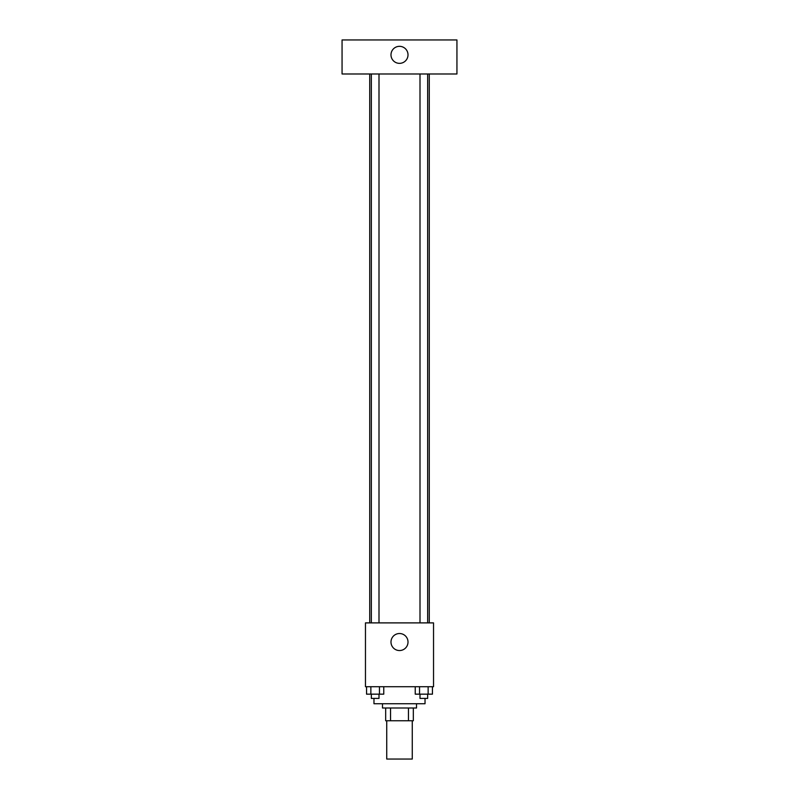 <?xml version="1.0" encoding="UTF-8"?>
<svg xmlns="http://www.w3.org/2000/svg" width="799" height="799" viewBox="0 0 799 799"><rect width="100%" height="100%" fill="white"/><g stroke="black" fill="none" stroke-linecap="round" stroke-linejoin="round"><path stroke-width="1.2" d="M386.736 720.758L386.736 759.05L412.264 759.05L412.264 720.758M408.459 707.994L408.459 720.758L385.667 720.758L385.667 707.994M408.459 720.758L413.333 720.758L413.333 707.994L413.333 720.758M416.519 703.739L416.519 707.994L382.481 707.994L382.481 703.739M390.541 707.994L390.541 720.758M373.972 698.416L373.972 703.739L425.028 703.739L425.028 698.416M433.537 686.711L365.463 686.711L365.463 622.89L433.537 622.89L433.537 686.711M408.009 642.036A8.509 8.509 0 0 1 395.245 649.407A8.509 8.509 0 0 1 395.245 634.666A8.509 8.509 0 0 1 408.009 642.036M429.283 73.987L429.283 622.89M420.004 622.89L420.004 73.987M378.996 73.987L378.996 622.89M456.938 73.987L342.062 73.987L342.062 39.95L456.938 39.95L456.938 73.987M399.5 46.332A8.509 8.509 0 0 1 406.871 59.096A8.509 8.509 0 0 1 392.129 59.096A8.509 8.509 0 0 1 399.5 46.332M432.439 686.711L432.439 694.161L415.24 694.161L415.24 686.711M428.134 686.711L428.134 694.161M419.535 686.711L419.535 694.161M427.665 694.161L427.665 698.416L420.004 698.416L420.004 694.161M383.76 686.711L383.76 694.161L366.561 694.161L366.561 686.711M379.465 686.711L379.465 694.161M370.866 686.711L370.866 694.161M378.996 694.161L378.996 698.416L371.335 698.416L371.335 694.161M369.717 73.987L369.717 622.89M427.665 622.89L427.665 73.987M371.335 73.987L371.335 622.89"/></g></svg>
